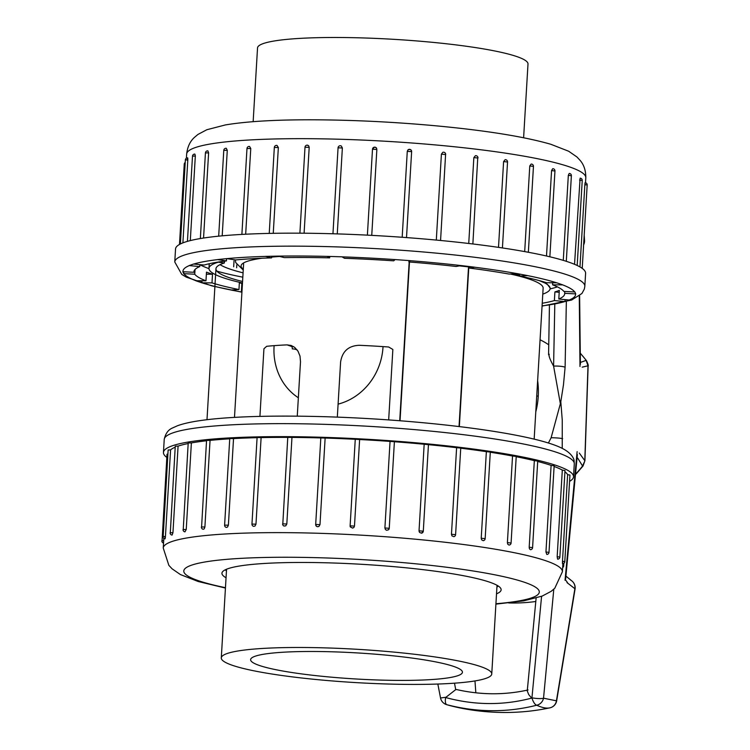 <?xml version="1.0" encoding="UTF-8"?>
<svg xmlns="http://www.w3.org/2000/svg" width="750" height="750" viewBox="0 0 750 750"><rect width="100%" height="100%" fill="white"/><g stroke="black" fill="none" stroke-linecap="round" stroke-linejoin="round"><path stroke-width="1.12" d="M253.153 121.669L257.531 47.925A135.469 16.659 3.4 0 1 339.553 37.5A135.469 16.659 3.4 0 1 528 63.984L523.612 137.737M491.756 673.978A135.469 16.659 -176.6 0 0 303.309 647.494A135.469 16.659 -176.6 0 0 221.287 657.909A135.469 16.659 -176.6 0 0 409.734 684.403A135.469 16.659 -176.6 0 0 491.756 673.978L496.978 586.097A135.469 16.659 -176.6 0 0 496.838 585.197M226.753 569.156A135.469 16.659 -176.6 0 0 226.509 570.028L221.287 657.909M398.203 680.4A106.106 13.05 -176.6 0 0 462.441 672.225A106.106 13.05 -176.6 0 0 357.3 652.922A106.106 13.05 -176.6 0 0 250.612 659.644A106.106 13.05 -176.6 0 0 398.203 680.4M569.569 481.341A205.397 25.256 -176.6 0 0 573.516 476.822A205.397 25.256 -176.6 0 0 287.803 436.659A205.397 25.256 -176.6 0 0 163.453 452.456A205.397 25.256 -176.6 0 0 166.838 457.416M545.953 551.972L549 552.394A2.184 2.184 0 0 1 546.806 554.447L545.953 551.972L551.1 465.384A199.931 24.581 -176.6 0 0 537.703 461.475M551.1 465.384L554.147 465.806L549 552.394M557.166 556.688L559.856 557.109A2.184 2.184 0 0 1 557.606 559.163L557.166 556.688L562.312 470.1A199.931 24.581 -176.6 0 0 554.109 466.453M562.312 470.1L564.994 470.522L559.856 557.109M562.725 561.797C562.491 564.403 562.416 564.216 562.481 561.244L567.628 474.656A199.931 24.581 -176.6 0 0 564.919 471.778M567.628 474.656L569.944 475.059L564.797 561.647L562.481 561.244M162.056 540.909L167.025 454.209L167.897 454.05M163.162 536.691L168.131 449.981L170.588 449.859L165.441 536.447C165.094 539.409 164.916 539.578 164.925 536.953M175.209 447.188A199.931 24.581 -176.6 0 0 170.588 449.859M170.297 532.903L175.266 446.203L178.088 446.109L172.95 532.697L172.097 535.087A2.184 2.184 0 0 1 170.119 532.781L172.95 532.697M188.166 443.531A199.931 24.581 -176.6 0 0 178.088 446.109M183.234 529.678L188.203 442.969L191.381 442.922L186.234 529.5L184.978 531.853A2.184 2.184 0 0 1 183.056 529.556L186.234 529.5M206.531 440.766A199.931 24.581 -176.6 0 0 191.381 442.922M201.581 527.1L206.55 440.4L210.047 440.391L204.9 526.978L204.178 528.872L203.259 529.275A2.184 2.184 0 0 1 201.403 526.978L204.9 526.978M229.734 438.816A199.931 24.581 -176.6 0 0 210.047 440.391M224.606 525.141L229.753 438.553L233.531 438.6L228.384 525.178L227.522 527.062L226.378 527.419A2.184 2.184 0 0 1 224.606 525.141L228.384 525.178M257.091 437.681A199.931 24.581 -176.6 0 0 233.531 438.6M251.962 524.091L257.1 437.503L261.112 437.597L255.975 524.175L255 526.031L253.612 526.341A2.184 2.184 0 0 1 251.962 524.091L255.975 524.175M287.766 437.391A199.931 24.581 -176.6 0 0 261.112 437.597M287.953 437.391L291.966 437.409L286.819 523.997L285.759 525.825L284.091 526.05A2.184 2.184 0 0 1 282.628 523.856L286.809 523.997M320.822 437.934A199.931 24.581 -176.6 0 0 291.966 437.409M320.887 437.934L325.134 438.056L319.988 524.644L318.881 526.453L317.484 526.725L316.266 526.059L315.741 524.522M350.119 525.872L355.266 439.294A199.931 24.581 -176.6 0 0 325.134 438.056M355.266 439.294L359.625 439.519L354.478 526.097L353.916 527.428L352.65 528.122L350.325 526.922A2.184 2.184 0 0 1 350.119 525.853L354.478 526.097M384.9 528L389.25 528.291L388.566 529.753L386.691 530.288L385.444 529.566L384.9 528L390.047 441.412A199.931 24.581 -176.6 0 0 359.625 439.519M390.047 441.412L394.397 441.703L389.241 528.253M419.034 530.831L423.3 531.159L421.453 533.184L419.541 532.406L419.025 531.056L424.172 444.244A199.931 24.581 -176.6 0 0 394.397 441.731M424.172 444.244L428.353 444.647M451.462 534.281L455.597 534.647A2.184 2.184 0 0 1 453.816 536.663L451.941 535.875L451.462 534.281L456.609 447.694A199.931 24.581 -176.6 0 0 428.438 444.656M456.609 447.694L460.744 448.059L455.597 534.647M481.219 538.247L485.156 538.641A2.184 2.184 0 0 1 483.206 540.684L481.641 539.841L481.219 538.247L486.366 451.659A199.931 24.581 -176.6 0 0 460.734 448.191M486.366 451.659L490.303 452.053L485.156 538.641M507.394 542.606L511.078 543.019A2.184 2.184 0 0 1 509.025 545.072L507.741 544.209L507.394 542.606L512.541 456.019A199.931 24.581 -176.6 0 0 490.284 452.25M512.541 456.019L516.225 456.431L511.078 543.019M529.191 547.228L532.584 547.65A2.184 2.184 0 0 1 530.447 549.703L529.453 548.831L529.191 547.228L534.338 460.641A199.931 24.581 -176.6 0 0 516.206 456.722M534.338 460.641L537.722 461.062L532.584 547.65M226.05 577.753A139.838 17.194 3.4 0 1 221.944 573.234A139.838 17.194 3.4 0 1 334.003 563.025A139.838 17.194 3.4 0 1 489.881 582.253A139.838 17.194 3.4 0 1 501.131 589.819A139.838 17.194 3.4 0 1 496.519 593.822M320.822 437.869L315.684 524.447L319.988 524.644M274.125 345.647A59.353 53.972 -70.9 0 0 274.059 346.631A59.353 53.972 -70.9 0 0 298.359 397.762M338.1 404.119A59.353 53.972 -70.9 0 0 383.025 346.603M534.159 439.153L543.131 288.197A163.875 20.147 -176.6 0 0 510.366 274.012M469.781 266.916A163.875 20.147 -176.6 0 0 468.834 266.784L459.337 426.591M409.472 262.003L400.041 420.759M224.466 261.159L224.362 263.006A163.875 20.147 -176.6 0 0 215.953 268.762A163.875 20.147 -176.6 0 0 242.559 281.503M217.753 262.125L224.362 263.006M217.734 262.35A170.869 21.009 -176.6 0 0 208.978 268.341A170.869 21.009 -176.6 0 0 242.475 282.984M542.775 294.131A170.869 21.009 -176.6 0 0 550.116 288.609A170.869 21.009 -176.6 0 0 545.025 283.059L547.35 284.344L550.059 287.906M513.994 273.806L519.675 275.062M539.053 280.547L545.025 283.059M459.037 426.553L468.525 266.869L459.328 265.875M259.922 416.391L263.934 348.741L266.672 346.303A136.566 16.791 3.4 0 1 287.062 344.878L291.572 346.444A2.184 0.872 -89.7 0 1 292.303 348.9A15.291 13.912 109.1 0 1 297.103 349.866M297.262 416.156L300.497 361.734L300.009 356.091L297.966 351.122L294.647 347.372L291.197 345.487L287.062 344.878M337.322 417.131L340.603 361.969C342.309 351.3 348.525 345.741 359.25 345.291A136.566 16.791 3.4 0 1 388.659 346.997L392.859 349.472L388.669 419.916M399.731 420.731L409.172 261.975M542.241 303.253A185.728 22.837 3.4 0 0 554.391 300.572L564.984 301.584L565.097 299.634M564.984 301.584L569.4 300.038L558.806 299.025A185.728 22.837 3.4 0 0 564.684 293.822A185.728 22.837 3.4 0 0 564.675 293.334L575.719 293.897L574.875 291.966L563.831 291.403A185.728 22.837 3.4 0 0 552.591 284.822L562.762 284.878L556.763 282.797L546.591 282.731A185.728 22.837 3.4 0 0 519.609 276.066L527.681 275.606L517.238 273.619L509.166 274.078A185.728 22.837 3.4 0 0 469.706 268.125L474.703 267.197L461.072 265.547L456.084 266.475A185.728 22.837 3.4 0 0 408.891 261.956L410.212 260.672L395.044 259.566L393.731 260.841A185.728 22.837 3.4 0 0 344.513 258.3L341.991 256.819L327.122 256.378L329.644 257.859A185.728 22.837 3.4 0 0 284.316 257.606L278.269 256.106L265.481 256.388L271.537 257.887A185.728 22.837 3.4 0 0 235.584 259.941L226.725 258.609L217.575 259.575L226.434 260.916A185.728 22.837 3.4 0 0 204.178 265.041L193.594 264.028L189.169 265.575L199.763 266.588A185.728 22.837 3.4 0 0 193.884 271.791A185.728 22.837 3.4 0 0 193.903 272.288L182.85 271.716L183.694 273.647L183.806 271.762M183.694 273.647L194.747 274.219A185.728 22.837 3.4 0 0 205.978 280.8L195.806 280.734L201.816 282.816L201.938 280.772M201.816 282.816L211.988 282.881A185.728 22.837 3.4 0 0 238.959 289.547L230.887 290.006L241.341 291.994L241.847 283.341L239.353 282.863M241.341 291.994L241.941 291.966M175.538 248.981A205.397 25.256 3.4 0 1 382.069 235.95A205.397 25.256 3.4 0 1 585.6 273.347L584.831 286.331A205.397 25.256 3.4 0 0 325.35 246.572A205.397 25.256 3.4 0 0 174.769 261.966L175.538 248.981M307.312 145.172L308.7 145.828L309.197 147.356L304.097 233.212M342.366 148.003L338.062 147.806A2.184 2.184 0 0 1 341.353 146.053L342.366 148.003L337.266 233.897M371.747 235.369L376.856 149.456L372.497 149.213L367.387 235.144L372.497 149.231M372.497 149.194L374.325 147.206L375.741 147.441L376.706 148.528A2.184 2.184 0 0 0 372.497 149.213M402.178 237.263L407.278 151.359L407.897 149.972L409.828 149.381L411.075 150.103L411.619 151.613M407.897 149.972A2.184 2.184 0 0 1 411.628 151.641L406.509 237.581L411.628 151.641L407.278 151.359M436.303 240.075L441.403 154.181L442.772 152.325A2.184 2.184 0 0 1 445.678 154.509L441.403 154.181M468.741 243.478L473.841 157.631L475.397 155.719A2.184 2.184 0 0 1 477.975 157.997L473.841 157.631M498.506 247.369L503.597 161.597L505.116 159.694A2.184 2.184 0 0 1 507.534 161.991L503.597 161.597M524.691 251.597L529.772 165.956L531.15 164.062A2.184 2.184 0 0 1 533.456 166.369L529.772 165.956M546.497 256.003L551.569 170.578L552.731 168.694A2.184 2.184 0 0 1 554.953 171.009L551.569 170.578M563.278 260.372L568.331 175.322L569.212 173.438A2.184 2.184 0 0 1 571.378 175.753L568.331 175.322M574.538 264.309L580.116 178.153A2.184 2.184 0 0 1 582.234 180.469L579.544 180.047M579.966 266.934L584.859 184.594C585.122 181.988 585.197 182.175 585.103 185.147M236.634 267.787L236.812 264.797M234.019 260.925L233.841 264.037M233.822 264.319L233.672 266.794M187.303 160.303C187.631 157.341 187.8 157.181 187.819 159.806L182.888 242.878M195.319 156.047L192.497 156.141A2.184 2.184 0 0 1 194.887 154.097L195.338 155.822L190.303 240.6M208.613 152.859L205.434 152.916A2.184 2.184 0 0 1 207.881 150.872L208.613 152.859L203.55 238.041M227.278 150.328L223.781 150.338A2.184 2.184 0 0 1 226.294 148.303L227.278 150.328L222.197 235.828M250.763 148.537L246.984 148.5A2.184 2.184 0 0 1 249.572 146.475L250.763 148.537L245.672 234.216M278.344 147.534L274.331 147.441A2.184 2.184 0 0 1 277.041 145.453L278.344 147.534L273.253 233.325M238.959 289.547L239.391 282.272M205.978 280.8L206.494 272.137A185.728 22.837 3.4 0 0 212.503 274.219L211.988 282.881M195.028 269.484L194.747 274.219M193.903 272.288L193.959 271.303M199.875 264.628L199.763 266.588M226.566 258.619L226.434 260.916M271.631 256.256L271.537 257.887M329.728 256.462L329.644 257.859M408.891 261.956L408.975 260.587M469.706 268.125L469.8 266.606M519.609 276.066L519.731 274.097M199.875 264.666A185.728 22.837 -176.6 0 0 208.978 268.622M216.909 271.144A185.728 22.837 -176.6 0 0 242.812 277.172M550.078 288.891A185.728 22.837 -176.6 0 0 557.391 286.875M552.591 284.822L552.712 282.769M564.675 293.334L564.788 291.45M554.391 300.572L554.906 291.909A185.728 22.837 3.4 0 0 559.322 290.372L558.806 299.025M220.05 264.656A163.875 20.147 -176.6 0 0 243.075 272.841M559.209 292.322L554.906 291.909M212.503 274.219L206.372 274.181M242.456 283.303L241.847 283.341M579.3 453.056L584.803 460.669L588 365.803L582.188 367.153M553.8 589.2L543.534 698.194L556.434 700.819L574.875 588.694L567.019 582.619M566.344 301.725L565.106 367.228L563.466 384.853L560.803 401.719L562.256 420.131L562.238 448.378M583.913 239.897L584.091 236.888M537.638 380.738A74.588 67.838 109.1 0 1 538.247 396.328A74.588 67.838 -70.9 0 1 535.781 411.909M454.491 683.184L455.719 689.644L456.75 689.587C480.806 695.025 504.572 695.156 528.066 689.972M474.975 680.925L475.828 692.803M576.141 473.484A84.778 77.109 -70.9 0 0 582.572 466.012L577.669 458.053M580.894 362.269L586.134 360.375A84.778 77.109 -70.9 0 0 580.453 353.494M535.837 601.491A190.097 172.894 109.1 0 1 508.716 602.944M540.066 339.788A76.472 69.553 109.1 0 1 548.803 344.859M548.391 443.034L551.119 437.747L560.363 403.725L553.594 366.103C549.909 359.466 548.466 355.5 549.234 354.216M536.737 395.803L538.247 396.328M455.709 689.644L445.613 697.537C474.825 705.403 503.616 705.562 532.003 698.025A8.738 3.609 -104.4 0 0 536.737 705.216C507.131 712.706 477.15 712.537 446.812 704.7L449.887 705.572C467.044 710.044 485.203 712.35 504.394 712.5C518.259 712.491 531.45 711.328 543.966 709.003L549.844 707.859C546.45 708.591 542.072 707.709 536.737 705.216A8.738 8.231 -63.7 0 0 543.534 698.194A8.738 1.556 6.5 0 1 531.947 697.819A8.738 1.556 -173.5 0 1 531.3 697.688L528.731 694.612L527.25 690.938L536.119 598.097M445.613 697.537A8.738 3.141 -75.3 0 0 446.812 704.7A8.738 7.556 107.3 0 1 446.494 704.606L450.244 705.666M437.841 684.038L440.531 697.978L446.297 697.209M551.119 437.747A8.738 0.853 2.4 0 1 562.65 438.694M554.803 304.247L553.594 366.103A8.738 1.509 1.5 0 1 565.106 367.228M532.003 698.025L531.3 697.688M549.844 707.859A8.738 8.475 -99.3 0 0 556.434 700.819A8.738 0.553 11.1 0 1 556.641 700.988L575.081 588.909A8.738 8.738 0 0 0 570.703 580.144M583.659 244.162A8.738 8.475 -69 0 0 584.297 240.047A8.738 1.528 176.3 0 1 584.541 240.394L584.194 235.144M575.081 588.919A8.738 0.797 7.5 0 0 574.875 588.694A8.738 8.391 -46.9 0 0 572.391 581.372L565.997 576.169M576.103 473.981L583.003 466.041A4.369 0.628 37.6 0 1 582.572 466.012L584.925 460.725L588.122 366.038A4.369 0.975 1.5 0 0 588 365.803L586.134 360.375A4.369 1.537 143.9 0 1 586.444 360.6L580.453 353.372M279.637 256.444A138.966 17.091 -176.6 0 0 271.584 257.109M261.891 258.234A138.966 17.091 -176.6 0 0 243.291 269.213M164.222 439.472C165.478 433.519 168.291 429.675 172.659 427.913L177.478 425.747C183.966 423.384 192.834 421.5 204.075 420.075C243.15 414.891 315.188 414.806 385.837 419.719C468.178 425.4 540.394 436.725 562.791 448.659C571.434 453.113 574.191 458.784 574.125 461.072L574.284 463.828A205.397 25.256 -176.6 0 0 288.581 423.666A205.397 25.256 -176.6 0 0 164.222 439.472L163.453 452.456M163.819 538.416L163.247 548.025A199.931 24.581 3.4 0 1 364.284 535.341A199.931 24.581 3.4 0 1 562.406 571.734L554.784 588.263L551.138 591.347L542.222 596.062L523.706 600.862L495.909 604.125M495.928 603.75A178.078 21.9 -176.6 0 0 484.828 572.934A178.078 21.9 -176.6 0 0 240.141 558.403A178.078 21.9 -176.6 0 0 225.459 587.681M163.547 543.047A2.184 2.184 0 0 1 161.878 540.797L163.688 540.637M562.772 565.594L563.691 565.875L563.841 563.334M282.806 523.978L287.775 437.269M165.009 538.875A2.184 2.184 0 0 1 162.994 536.569L165.441 536.447M293.494 346.575A17.484 15.9 -70.9 0 0 291.572 346.444M542.081 305.869A196.65 24.178 -176.6 0 0 564.834 301.575M569.259 300.028A196.65 24.178 -176.6 0 0 575.569 293.897M574.725 291.966A196.65 24.178 -176.6 0 0 562.631 284.878M556.622 282.797A196.65 24.178 -176.6 0 0 527.578 275.606M517.125 273.628A196.65 24.178 -176.6 0 0 474.628 267.216M461.006 265.566A196.65 24.178 -176.6 0 0 410.194 260.691M395.034 259.584A196.65 24.178 -176.6 0 0 342.019 256.847M327.159 256.406A196.65 24.178 -176.6 0 0 278.344 256.125M265.566 256.406A196.65 24.178 -176.6 0 0 226.847 258.628M217.697 259.594A196.65 24.178 -176.6 0 0 193.734 264.037M189.309 265.584A196.65 24.178 -176.6 0 0 183 271.725M183.844 273.656A196.65 24.178 -176.6 0 0 195.947 280.734M201.947 282.825A196.65 24.178 -176.6 0 0 231 290.006M241.444 291.994A196.65 24.178 -176.6 0 0 241.931 292.078M307.697 138.684A199.931 24.581 -176.6 0 0 186.656 154.059C187.444 147.009 189.984 141.497 194.269 137.531L197.916 134.456L206.841 129.731L225.347 124.941C247.144 121.294 277.491 119.588 316.406 119.812C355.153 120.084 394.791 122.062 435.309 125.756C485.822 130.472 524.334 136.641 550.837 144.281L568.65 151.228L576.947 156.975L580.2 160.463C583.987 164.906 585.853 170.681 585.806 177.778A199.931 24.581 -176.6 0 0 307.697 138.684M187.819 159.806L185.372 159.928L180.375 243.984M185.128 163.987L184.256 164.147L179.484 244.453M445.584 154.584L440.569 240.478M477.731 158.109L472.866 243.966M309.197 147.356L305.006 147.216L299.897 233.184M582.225 268.378L587.175 185.006L584.859 184.594M565.041 580.275L577.125 451.603M579.994 366.488L579.272 296.025M531.947 697.819L541.584 596.306M567.675 583.05A8.738 3 72.1 0 0 565.106 579.778M496.912 587.128L498.206 586.003M226.453 571.059L225.309 569.794M235.312 259.903L235.753 262.622L243.234 270.056M574.284 463.828L573.516 476.822M562.884 563.691L562.406 571.734M163.247 548.025L168.853 565.341L172.116 568.828L180.412 574.566L198.225 581.522L225.441 588.056M562.5 563.7A2.184 2.184 0 0 0 564.797 561.647M562.65 567.609A2.184 2.184 0 0 0 563.691 565.875M350.119 525.853L355.266 439.275M421.837 533.091A2.184 2.184 0 0 0 423.3 531.159L428.447 444.572M388.566 529.753A2.184 2.184 0 0 0 389.25 528.291L394.397 441.703M315.684 524.447A2.184 2.184 0 0 0 316.762 526.472M215.953 268.762L206.991 419.719M209.25 263.738L208.978 268.341M550.153 287.916L550.116 288.609M243.609 263.888L234.488 417.394M547.35 284.334L543.281 281.728M585.516 182.747L585.806 177.778M186.403 158.194L186.656 154.059M554.953 171.009L549.862 256.791M187.706 157.875A2.184 2.184 0 0 0 185.372 159.928M185.213 162.469A2.184 2.184 0 0 0 184.256 164.147M205.434 152.916L200.344 238.556M223.781 150.338L218.681 236.166M246.984 148.5L241.884 234.412M274.331 147.441L269.231 233.4M533.456 166.369L528.356 252.272M507.534 161.991L502.425 247.941M307.903 145.275A2.184 2.184 0 0 0 305.006 147.216M192.497 156.141L187.434 241.369M582.234 180.469L577.181 265.481M587.175 185.006A2.184 2.184 0 0 0 585.103 182.691M338.062 147.806L332.953 233.766M571.378 175.753L566.297 261.309M174.769 261.966L181.781 274.444L186.3 277.162L212.053 285.938L241.922 292.2M542.072 306.084L571.622 300.038L581.925 293.494L584.344 289.05L584.831 286.331M548.578 354.713L549.441 305.1M440.531 697.978A8.738 8.738 0 0 0 446.494 704.606M583.612 244.894A8.738 8.738 0 0 0 584.541 240.375M556.641 700.988A8.738 8.738 0 0 1 549.881 707.85L543.909 709.022M583.003 466.041L584.925 460.725M588.122 366.038C588.572 365.803 588.009 363.994 586.444 360.6M579.628 295.744L580.397 364.378M577.359 454.491L565.631 579.047"/></g></svg>
